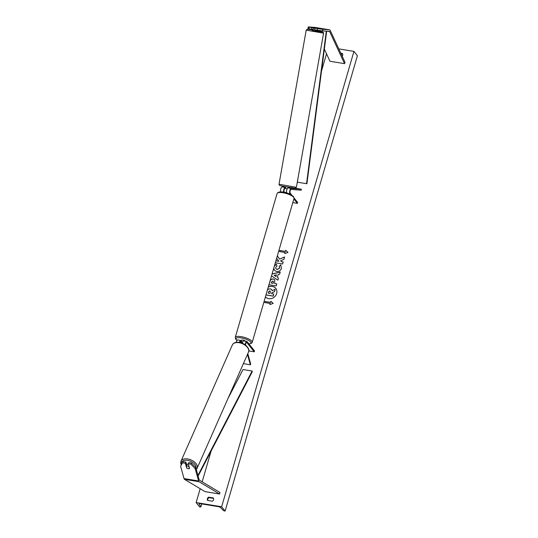 <?xml version="1.0" encoding="UTF-8"?>
<svg xmlns="http://www.w3.org/2000/svg" width="538" height="538" viewBox="0 0 538 538"><rect width="100%" height="100%" fill="white"/><g stroke="black" fill="none" stroke-linecap="round" stroke-linejoin="round"><path stroke-width="0.81" d="M183.223 461.644L180.6 466.204L183.223 461.644L185.899 462.081L185.341 463.258L186.639 467.946A1.984 1.143 -154.6 0 0 188.246 468.706A1.984 1.143 -154.6 0 0 189.558 468.423L188.253 463.736L190.929 464.173L191.481 463.003L188.811 462.566L188.253 463.736M191.481 463.003L195.724 467.428L195.166 468.605L198.603 480.979A3.174 1.157 99.4 0 0 198.865 481.55A3.174 1.157 99.4 0 0 199.04 481.705L219.618 494.025L205.045 491.624L184.473 479.304A3.174 1.157 99.4 0 1 184.299 479.15A3.174 1.157 99.4 0 1 184.03 478.578L180.6 466.204M195.724 467.428L199.161 479.802A1.587 0.578 99.4 0 0 199.289 480.091A1.587 0.578 99.4 0 0 199.376 480.172L219.955 492.485L219.618 494.025M185.899 462.081L186.78 465.276M185.341 463.258L182.664 462.815M195.166 468.605L190.929 464.173M313.446 29.402L311.643 29.26L311.885 27.694L317.4 28.373L314.797 28.171L317.467 28.615L317.232 30.182L314.555 29.738L314.797 28.171M317.232 30.182L322.558 30.868L322.793 29.301L329.673 29.832A3.174 1.157 -80.6 0 1 329.707 29.839A3.174 1.157 -80.6 0 1 330.036 30.054A3.174 1.157 -80.6 0 1 330.184 30.303L345.033 62.327L344.542 63.659L329.969 61.258L324.347 49.133M311.885 27.694L308.227 26.9L315.1 27.431A3.174 1.157 -80.6 0 1 315.14 27.438A3.174 1.157 -80.6 0 1 315.174 27.445M322.558 30.868L329.431 31.399A1.587 0.578 -80.6 0 1 329.451 31.406A1.587 0.578 -80.6 0 1 329.612 31.513A1.587 0.578 -80.6 0 1 329.686 31.634L344.542 63.659M311.643 29.26L308.967 28.817L309.209 27.25M308.227 26.9L307.985 28.467L308.967 28.817M322.793 29.301L317.467 28.615M290.036 194.157L289.995 194.104A2.972 1.083 -80.6 0 1 289.8 190.775A2.972 1.083 -80.6 0 1 291.24 188.434L301.354 189.215L294.918 188.159M286.606 192.873A2.972 1.083 -80.6 0 1 286.862 189.652A2.972 1.083 -80.6 0 1 288.139 187.923L289.236 188.004M291.771 195.086L290.258 193.189A1.984 0.726 -80.6 0 1 290.13 190.977A1.984 0.726 -80.6 0 1 291.085 189.41L301.206 190.196L301.354 189.215M280.594 191.884A2.972 1.083 -80.6 0 1 280.849 188.67A2.972 1.083 -80.6 0 1 282.134 186.935L285.449 187.19L285.409 188.428L287.205 188.791M289.417 187.5L290.708 187.594M283.654 192.174A2.972 1.083 99.4 0 1 283.99 189.046A2.972 1.083 99.4 0 1 285.227 187.439L285.577 187.466M285.51 188.455L285.079 188.421A1.984 0.726 99.4 0 0 284.118 189.988A1.984 0.726 99.4 0 0 284.246 192.201L284.333 192.301M292.806 202.597L297.386 203.351L297.649 202.443L294.084 197.984M297.386 203.351L293.869 198.952M248.812 350.91L254.252 351.805L254.521 350.897L247.13 341.643A2.972 1.083 99.4 0 0 246.821 341.442L243.721 340.931A2.972 1.083 99.4 0 0 242.261 343.21M246.821 341.442A2.972 1.083 99.4 0 0 245.187 344.811M254.252 351.805L246.868 342.558A1.984 0.726 99.4 0 0 246.66 342.424A1.984 0.726 99.4 0 0 245.55 345.087M247.81 353.641L250.695 364.051L250.352 364.784L243.391 363.634M247.467 354.407L250.352 364.784M239.43 342.403A2.972 1.083 -80.6 0 1 240.809 340.453L237.715 339.942A2.972 1.083 99.4 0 0 236.222 342.343M239.807 342.471A1.984 0.726 -80.6 0 1 240.647 341.428A1.984 0.726 -80.6 0 1 240.856 341.563L241.838 342.793A1.984 0.578 -163.8 0 0 242.315 342.995A1.984 0.578 16.2 0 1 242.087 342.908L241.259 341.872L241.575 340.783A1.984 0.578 -163.8 0 0 241.36 340.951A1.984 0.578 -163.8 0 0 241.36 340.957L241.575 340.224A1.984 0.578 16.2 0 1 243.263 340.13A1.984 0.578 16.2 0 1 245.294 341.079A1.984 0.578 16.2 0 1 245.368 341.206M241.481 341.105L241.118 340.655A2.972 1.083 -80.6 0 0 240.809 340.453M241.259 341.872A1.984 0.578 16.2 0 1 242.685 341.939M285.026 192.456A1.984 0.578 16.2 0 1 286.572 192.705M189.524 468.302L189.443 468.484A1.984 1.157 23.8 0 1 188.26 468.665M186.868 468.114L186.35 466.251A1.984 1.157 23.8 0 1 187.533 466.063A1.984 1.157 23.8 0 1 188.925 466.621L189.006 466.439M189.443 468.484L188.925 466.621M186.74 465.121A1.984 1.157 23.8 0 1 186.942 464.926L186.35 466.251M186.733 465.094L186.928 464.65A1.984 1.157 23.8 0 1 188.367 464.146M265.422 296.855A6.685 5.911 -38.6 0 0 271.683 298.476A6.685 5.911 -38.6 0 0 276.666 293.546A6.685 5.911 -38.6 0 0 275.745 288.355A6.685 5.911 -38.6 0 0 268.287 286.996M340.816 53.235L342.444 53.504A2.475 2.192 141.4 0 1 342.181 56.174M213.546 499.701A2.475 2.192 -38.6 0 0 213.324 497.946L208.589 497.166A2.475 2.192 -38.6 0 0 207.634 500.448L212.369 501.228A2.475 2.192 -38.6 0 0 213.546 499.701M274.441 265.812L276.31 264.219L277.043 265.933L275.725 267.386L275.981 268.798L277.171 269.444L279.619 268.025L279.215 266.236L280.897 265.079M276.007 268.832L277.225 269.518L279.679 268.099L279.269 266.31L280.735 264.891L281.441 268.395C280.607 270.661 278.987 271.703 276.586 271.529L274.42 270.318L273.721 268.307M269.814 281.623C270.419 279.699 271.569 278.832 273.25 279.014L274.71 279.794L274.696 283.587L276.774 283.929L276.189 285.947L268.939 284.75M275.328 262.773L282.578 263.97L283.163 261.945L281.28 261.636L280.668 260.762L283.909 259.377L284.615 256.949L279.632 259.121L277.326 255.88M277.359 255.92L276.633 258.274L278.832 261.233L275.913 260.755M221.643 506.762L196.141 502.559L199.605 506.897L200.176 506.991L200.815 506.809L199.087 504.066A1.984 0.578 16.2 0 1 199.047 503.864A1.984 0.578 16.2 0 1 200.371 503.696L218.22 506.641A1.984 0.578 16.2 0 1 220.573 507.61L223.364 510.522L225.106 511.1L221.643 506.762L353.937 51.386L338.805 48.891M326.519 53.813L321.502 71.077M286.532 191.434L286.196 192.604M211.098 451.086L202.167 481.84M200.17 488.699L196.141 502.559M270.204 303.472L269.888 304.569L273.203 303.392L270.843 301.287L270.52 302.376L265.059 301.482L264.743 302.571L270.204 303.472L269.975 304.535M285.658 250.284L288.018 252.389L284.703 253.566L285.026 252.47L279.558 251.569L279.874 250.479L285.342 251.381L285.658 250.284L288.005 252.396M272.08 273.936L280.224 272.06L279.599 274.212L278.153 274.528L277.332 277.352L278.476 278.079L277.87 280.163L271.508 275.9M213.546 498.423L208.993 497.677A2.475 2.192 -38.6 0 0 207.816 500.475M341.038 53.713L342.666 53.975M353.937 51.386L357.4 55.723L225.106 511.1M208.993 497.677L208.589 497.166M267.319 290.345L268.375 289.162L270.258 288.792L271.636 289.531L272.087 290.668L275.14 289.35L274.461 291.683L271.818 292.786L271.562 293.674L273.775 294.037L273.19 296.061L266.001 294.878M273.775 294.037L273.243 296.135L265.98 294.938M274.461 291.683L271.878 292.86L271.636 293.687M274.514 291.757L275.14 289.35M275.772 288.395A6.685 5.911 -38.6 0 0 268.254 287.117M271.663 289.572L272.134 290.648M264.817 302.585L265.059 301.482M273.19 303.398L270.896 301.361L270.58 302.45L265.12 301.549M284.79 253.532L285.026 252.47M285.342 251.381L279.935 250.547L279.632 251.582M285.396 251.448L285.718 250.358M284.582 257.063L279.632 259.121M283.143 262.006L281.28 261.636M276.666 258.314L278.892 261.307L275.933 260.822L275.369 262.779M272.759 281.051L271.461 282.06L271.186 283.008L273.116 283.324L273.391 282.363L272.759 281.051L273.317 281.367M273.116 283.324L271.186 283.008M273.169 283.398L273.452 282.437L272.84 281.125M268.98 284.757L269.868 281.697C270.479 279.773 271.623 278.906 273.311 279.087L274.736 279.827M276.761 283.99L274.696 283.587M274.447 270.352L273.781 268.092M274.346 266.155L276.344 264.299M275.954 276.478L276.424 274.851L274.131 275.321L276.007 276.545L276.424 274.851M276.007 276.545L274.131 275.321M278.469 278.106L277.332 277.352M271.542 275.92L272.067 273.983M272.094 274.017L280.197 272.154M270.311 291.139L269.794 290.85L268.61 291.798L268.227 293.123L269.975 293.412L270.365 292.08L269.814 290.85L270.284 291.105M269.854 290.923L268.67 291.872L268.301 293.136M316.862 28.332L315.524 28.232M313.419 29.556L313.103 30.343L314.333 30.626L317.01 31.029L317.144 30.249L315.947 30.108L317.144 30.249M313.715 27.862L313.237 29.556M289.437 187.392L289.35 187.883L288.119 187.923L291.24 188.434M198.125 476.083L252.282 371.738L252.12 371.038L243.015 369.539L227.944 398.577M197.944 475.431L252.12 371.038M326.667 31.191L306.909 183.714L297.433 182.248L297.817 179.268M317.064 30.7L322.215 32.058L312.195 30.464L313.15 30.054L309.33 29.469L307.084 29.294L306.196 30.128L323.573 33.195L296.398 187.318L279.02 184.252L279.309 185.146C280.036 185.449 278.126 185.227 284.663 186.538L295.019 188.166L296.398 187.318M326.304 31.157L306.539 183.747M199.04 481.705L184.473 479.304M198.603 480.979L184.03 478.578M329.673 29.832L315.1 27.431M329.686 31.634L327.252 31.231M285.227 187.439L282.134 186.935M246.868 342.558L246.417 342.484M240.856 341.563L240.412 341.489M248.892 343.856A7.828 2.28 -163.8 0 0 250.668 341.966A7.828 2.28 -163.8 0 0 241.192 337.925A7.828 2.28 -163.8 0 0 236.283 339.592A7.828 2.28 -163.8 0 0 237.05 340.319M236.989 340.399L235.772 339.303L235.267 337.407A8.823 2.562 16.2 0 1 242.793 336.97A8.823 2.562 16.2 0 1 251.845 341.206A8.823 2.562 16.2 0 1 252.214 342.329L294.017 198.428A8.823 2.562 -163.8 0 0 293.654 197.305A8.823 2.562 -163.8 0 0 284.602 193.075A8.823 2.562 -163.8 0 0 277.077 193.505C278.334 190.721 287.218 191.387 293.513 196.538L294.017 198.428M195.993 468.396A7.828 4.58 -156.2 0 0 187.318 460.313A7.828 4.58 -156.2 0 0 181.501 464.462M187.459 458.921A8.823 5.158 23.8 0 1 197.137 468.282L248.509 352.047A8.823 5.158 -156.2 0 0 238.832 342.686A8.823 5.158 -156.2 0 0 232.369 344.919L180.997 461.153A8.823 5.158 23.8 0 1 187.459 458.921M199.188 503.723L199.087 504.066M201.656 503.911L200.815 506.809M329.707 29.839L315.14 27.438M235.267 337.407L277.077 193.505M248.966 343.943L251.636 343.19L252.214 342.329M196.289 469.486L197.137 468.282M232.369 344.919C233.512 342.8 235.772 341.946 239.154 342.356C245.2 342.854 250.486 349.303 248.509 352.047M181.225 464.913L180.694 463.077L180.997 461.153M201.703 503.918L200.835 506.904M323.573 33.195L323.284 32.3C322.558 31.998 324.461 32.219 317.924 30.908L317.057 30.747M306.196 30.128L279.02 184.252M285.537 186.699L285.449 187.197"/></g></svg>
